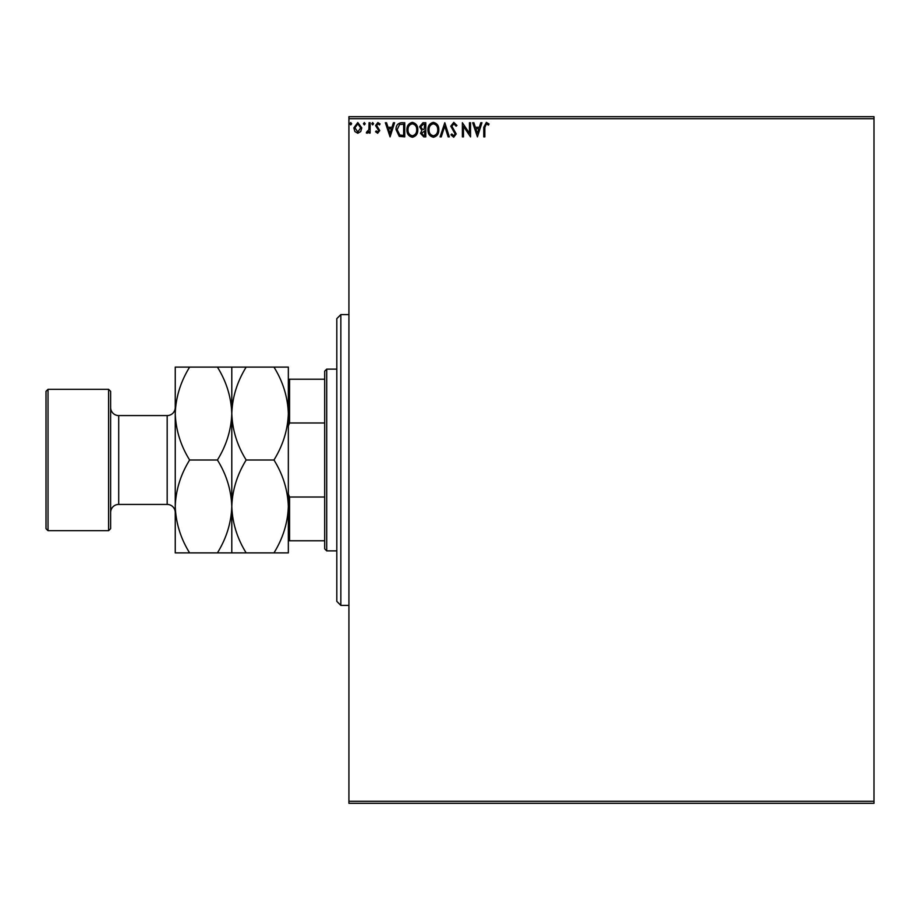 <?xml version="1.0" encoding="UTF-8"?>
<svg xmlns="http://www.w3.org/2000/svg" width="920" height="920" viewBox="0 0 920 920"><rect width="100%" height="100%" fill="white"/><g stroke="black" fill="none" stroke-linecap="round" stroke-linejoin="round"><path stroke-width="1.38" d="M360.743 131.548L357.799 133.25L354.878 131.548L353.82 127.88L357.799 122.555L361.79 127.88L360.743 131.548M370.127 122.739L370.127 133.066L369.046 133.066L369.046 131.548L367.149 133.25L366.321 132.894L366.839 131.801L368.874 129.754L369.046 122.739L370.127 122.739M377.671 133.25L375.567 131.778L376.211 130.893L377.603 131.985L378.649 130.594L375.567 125.545L377.867 122.555L380.098 123.959L379.477 124.913L377.982 123.832L376.659 125.488L379.741 130.548L377.671 133.25M401.465 122.739L404.742 122.739L404.742 136.873L399.245 136.367L396.048 129.628C395.887 125.557 397.693 123.257 401.465 122.739M425.776 122.739L425.776 136.873L423.775 136.873L420.52 133.377L421.843 130.364L419.612 126.753L422.947 122.739L425.776 122.739M444.797 122.739L449.328 136.873L448.143 136.873L444.716 126.155L441.278 136.873L440.093 136.873L444.797 122.739M469.453 122.739L470.534 122.739L470.534 136.873L463.473 126.339L463.473 136.873L462.38 136.873L462.38 122.739L469.453 133.262L469.453 122.739M484.851 127.477L484.851 136.873L483.77 136.873L483.77 127.328L486.358 122.383L489.026 124.004L488.474 125.097L486.369 123.832L484.851 127.477M348.921 118.703L348.921 116.679L874 116.679L874 118.703L348.921 118.703L348.921 801.297L874 801.297L874 803.321L348.921 803.321L348.921 801.297M874 118.703L874 801.297M477.422 136.873L472.707 122.739L473.892 122.739L475.352 127.27L479.32 127.27L480.769 122.739L481.953 122.739L477.422 136.873M453.767 122.383L456.941 125.465L456.067 126.189L453.847 123.832L451.869 126.224L456.216 133.94L453.698 137.241L450.961 134.849L451.812 133.975L453.709 135.792L455.135 133.998L450.777 126.201L453.767 122.383M438.817 129.743C438.897 133.779 437.115 136.275 433.447 137.241C429.709 136.367 427.88 133.894 427.949 129.812C427.88 125.775 429.686 123.303 433.366 122.383C437.058 123.268 438.874 125.718 438.817 129.743M417.795 129.743C417.875 133.779 416.093 136.275 412.424 137.241C408.687 136.367 406.847 133.894 406.928 129.812C406.858 125.775 408.664 123.303 412.344 122.383C416.035 123.268 417.853 125.718 417.795 129.743M390.068 136.873L385.353 122.739L386.538 122.739L387.987 127.27L391.966 127.27L393.415 122.739L394.599 122.739L390.068 136.873M373.577 123.74L372.669 124.913L371.76 123.74L372.669 122.555L373.577 123.74M365.24 123.74L364.331 124.913L363.423 123.74L364.331 122.555L365.24 123.74M351.647 123.74L350.738 124.913L349.83 123.74L350.738 122.555L351.647 123.74M475.812 128.72L477.342 133.469L478.86 128.72L475.812 128.72M429.03 129.823C428.984 133.055 430.433 135.044 433.4 135.792C436.356 135.01 437.805 132.998 437.736 129.754C437.782 126.534 436.344 124.556 433.4 123.832C430.422 124.556 428.961 126.557 429.03 129.823M423.556 135.424L424.683 135.424L424.683 130.893L421.601 133.354L423.556 135.424M424.131 129.444L424.683 124.188L423.441 124.188L420.693 126.753L422.406 129.283L424.131 129.444M408.008 129.823C407.962 133.055 409.411 135.044 412.378 135.792C415.334 135.01 416.772 132.998 416.714 129.754C416.76 126.534 415.322 124.556 412.378 123.832C409.4 124.556 407.94 126.557 408.008 129.823M403.661 135.424L403.661 124.188L399.579 124.556L397.141 129.639L399.82 135.033L403.661 135.424M388.459 128.72L389.976 133.469L391.494 128.72L388.459 128.72M354.913 127.868L357.811 131.985L360.709 127.868L357.811 123.832L354.913 127.868M340.848 605.406L336.812 601.369L336.812 318.63L340.848 314.594L340.848 605.406L348.921 605.406M326.715 550.873L324.691 548.86L324.691 371.139L326.715 369.127L326.715 550.873L336.812 550.873M326.715 369.127L336.812 369.127M324.691 540.776L288.339 540.776M288.339 494.005L289.558 497.018L289.558 540.776M324.691 497.018L289.558 497.018M324.691 422.981L289.558 422.981L288.339 425.994M288.339 379.224L289.558 379.224L289.558 422.981M324.691 379.224L289.558 379.224M110.63 391.334L110.63 528.666L108.606 530.679L108.606 389.321L110.63 391.334M48.024 530.679L46 528.666L46 391.334L48.024 389.321L48.024 530.679L108.606 530.679M110.63 512.509A8.073 8.073 0 0 1 118.703 504.424L167.175 504.424A8.073 8.073 0 0 1 175.248 512.509M110.63 407.491A8.073 8.073 0 0 0 118.703 415.575L167.175 415.575A8.073 8.073 0 0 0 175.248 407.491M48.024 389.321L108.606 389.321M273.964 460C282.957 474.455 287.741 489.946 288.339 506.448C287.787 522.767 283.003 538.246 273.964 552.897L288.339 552.897L288.339 413.551C287.787 429.87 283.003 445.349 273.964 460L246.169 460C237.187 445.544 232.392 430.054 231.794 413.551C232.346 397.233 237.141 381.754 246.169 367.103L273.964 367.103C282.957 381.558 287.741 397.049 288.339 413.551L288.339 367.103L273.964 367.103M231.794 552.897L231.794 506.448C231.242 522.767 226.458 538.246 217.419 552.897L246.169 552.897C237.187 538.441 232.392 522.951 231.794 506.448C232.346 490.13 237.141 474.651 246.169 460M246.169 552.897L273.964 552.897M246.169 367.103L217.419 367.103C226.412 381.558 231.196 397.049 231.794 413.551L231.794 367.103M231.794 506.448L231.794 413.551C231.242 429.87 226.458 445.349 217.419 460C226.412 474.455 231.196 489.946 231.794 506.448M189.623 367.103C180.584 381.754 175.8 397.233 175.248 413.551C175.846 430.054 180.642 445.544 189.623 460C180.584 474.651 175.8 490.13 175.248 506.448C175.846 522.951 180.642 538.441 189.623 552.897L175.248 552.897L175.248 367.103L217.419 367.103M189.623 460L217.419 460M189.623 552.897L217.419 552.897M118.703 415.575L118.703 504.424M167.175 504.424L167.175 415.575M340.848 314.594L348.921 314.594"/></g></svg>

